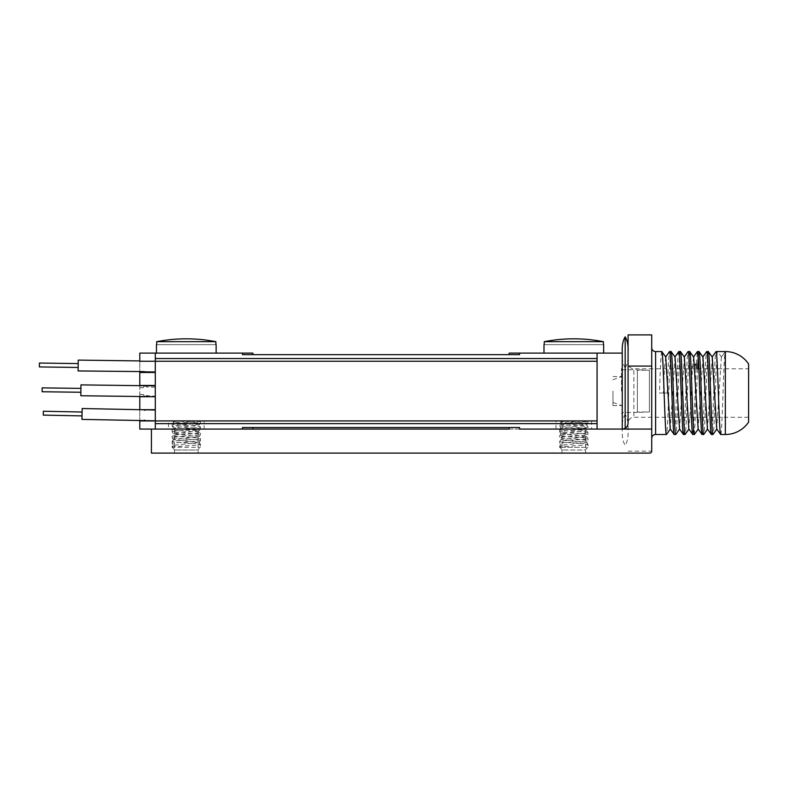 <?xml version="1.0" encoding="UTF-8"?>
<svg xmlns="http://www.w3.org/2000/svg" width="788" height="788" viewBox="0 0 788 788"><rect width="100%" height="100%" fill="white"/><g stroke="black" fill="none" stroke-linecap="round" stroke-linejoin="round"><path stroke-width="0.59" stroke-dasharray="3.94 2.96" d="M200.132 420.93C205.047 421.964 171.429 422.998 172.148 424.033L172.464 424.23C174.985 425.136 201.344 426.032 200.438 426.938C201.314 427.914 171.272 428.879 172.148 429.844C171.272 430.819 201.314 431.785 200.438 432.75C201.314 433.725 171.272 434.69 172.148 435.656C171.272 436.631 201.314 437.596 200.438 438.561C201.314 439.537 171.272 440.502 172.148 441.477C171.272 442.442 201.314 443.408 200.438 444.383C201.314 445.348 171.282 446.313 172.148 447.288L173.449 445.309L199.137 442.482L173.449 439.576L199.137 436.67L173.449 433.764L199.137 430.859L173.449 427.953L199.137 424.959L173.449 422.053L172.148 424.033L172.148 425.973L200.428 423.107L176.827 420.93L200.329 420.93L176.827 420.93M200.438 423.067L200.428 421.087M172.464 424.23L173.715 422.289C172.799 421.836 175.665 421.383 182.323 420.93M204.122 420.93L168.474 420.93L204.122 420.93L204.122 429.076L168.474 429.076L168.474 420.93M173.458 422.141L172.838 420.93L173.715 422.289M168.474 429.076L204.122 429.076M252.899 353.113L139.791 353.113L139.791 429.076L252.899 429.076M242.487 427.52L519.568 427.52M155.295 429.076L155.295 420.93L146.765 420.93A3.871 3.871 0 0 1 144.854 420.428L145.347 420.664L144.854 420.428M597.077 429.076L597.077 353.113M242.487 354.669L519.568 354.669M509.166 429.076L622.264 429.076A5.812 5.812 0 0 0 628.075 423.255L628.075 334.9M509.166 353.113L622.264 353.113L622.264 429.076L519.568 429.076M543.986 353.113L603.667 353.113L543.986 353.113M622.264 353.113L622.264 429.076L151.414 429.076L151.414 453.1L649.785 453.1A1.94 1.94 0 0 0 651.715 451.16L651.715 334.9M591.65 429.076L556.003 429.076L591.65 429.076L591.65 420.93L556.003 420.93L591.65 420.93M145.77 409.829L155.295 409.691L155.295 372.488L146.765 372.488A3.871 3.871 0 0 1 143.977 371.306L139.791 371.256L139.791 371.778M155.295 420.93L155.295 409.691M145.189 410.036A3.871 3.871 0 0 1 145.691 409.849M144.391 420.122L145.347 420.664L139.791 420.024L139.791 420.556M82.159 408.529L81.942 419.383M139.791 410.223L139.791 420.024M155.295 353.113L155.295 361.259L145.347 361.525A3.871 3.871 0 0 1 146.765 361.259L139.791 360.924L139.791 371.256M139.791 385.657L139.791 396.512M139.791 420.93L146.765 420.93M156.457 353.113L216.139 353.113L156.457 353.113M144.618 371.837L143.977 371.306M155.295 361.268L155.295 371.975L145.297 371.847M155.295 371.985L155.295 372.488M139.791 372.488L146.765 372.488L146.765 371.837M139.791 385.47L155.295 385.47M145.75 396.581A3.871 3.871 0 0 0 145.81 396.591A3.871 3.871 0 0 1 143.258 394.493L145.75 396.581L146.765 395.694L155.295 396.177L154.812 396.709M139.791 396.709L146.765 396.709L146.765 395.694M143.258 394.493L139.791 394.443M80.957 384.889L80.819 395.743M155.295 387.302L146.765 387.016L145.337 385.746L143.229 387.775L139.791 387.726M143.229 387.775A3.871 3.871 0 0 1 145.376 385.736A3.871 3.871 0 0 0 145.337 385.746M80.859 392.257L80.918 388.385L80.859 392.257M42.168 387.873L42.109 391.754M155.295 396.177L155.295 396.709M145.347 361.525L139.791 361.446M78.248 360.096L78.101 370.941M78.179 365.514L78.15 367.454L78.179 365.514M39.449 363.051L39.4 366.932M156.713 344.642L156.713 341.677L215.882 341.677L215.882 344.642L156.713 344.642L215.882 344.642M156.713 341.677A154.96 154.96 0 0 1 215.882 341.677M82.09 412.016L82.011 415.897L82.09 412.016M43.35 411.238L43.271 415.109M556.003 429.076L556.003 420.93M564.356 420.93L587.858 420.93L560.366 420.93L587.956 423.107L559.677 425.973L559.677 424.033L561.243 422.289C560.327 421.836 563.193 421.383 569.852 420.93M560.987 422.141L560.366 420.93L561.243 422.289L586.666 424.959L587.956 426.899L587.966 428.879C588.843 427.914 558.8 426.938 559.677 425.973L560.977 427.953L586.666 424.959M560.977 427.864L559.677 429.844C558.8 428.879 588.843 427.914 587.966 426.938C588.872 426.032 562.514 425.136 559.992 424.23L559.677 424.033C558.958 422.998 592.576 421.964 587.661 420.93M587.966 423.067L587.956 421.087M586.666 436.582L587.956 438.522L587.966 440.502C588.843 439.537 558.8 438.561 559.677 437.596C558.8 436.631 588.843 435.656 587.966 434.69C588.843 433.725 558.8 432.75 559.677 431.785L559.677 429.844C558.8 430.819 588.843 431.785 587.966 432.75C588.843 433.725 558.8 434.69 559.677 435.656C558.8 436.631 588.843 437.596 587.966 438.561C588.843 439.537 558.8 440.502 559.677 441.477C558.8 442.442 588.843 443.408 587.966 444.383C588.843 445.348 558.81 446.313 559.677 447.288L560.977 445.309L586.666 442.482L560.977 439.576L586.666 436.67L560.977 433.764L586.666 430.77L560.977 427.953M560.977 439.487L559.677 441.477L559.677 443.408C558.8 442.442 588.843 441.477 587.966 440.502L586.666 442.482M586.666 442.393L587.956 444.343L587.966 447.288L559.677 447.288L587.966 447.288L585.257 449.997L562.396 449.997L585.257 449.997M560.977 445.309L559.677 447.288L559.677 443.408L560.967 445.348M586.666 430.77L587.966 432.75L587.956 434.73L586.666 436.67M560.977 433.676L559.677 435.656L559.677 437.596L560.977 439.576M560.977 433.764L559.677 431.785C558.8 430.819 588.843 429.844 587.966 428.879L586.666 430.859M562.396 449.997L559.677 447.288M621.486 391.094L621.486 368.617L621.486 391.094M612.965 391.094L612.965 405.623L612.965 391.094M622.264 412.41L622.264 369.779L622.264 412.41L637.384 412.41L637.384 369.779L649.391 370.252L649.391 411.937L637.384 411.937L637.384 370.252L649.391 370.252L649.391 411.937L637.384 412.41M622.264 369.779L637.384 369.779M649.391 370.252L649.391 411.937L649.391 370.252M544.242 344.642L544.242 341.677L603.411 341.677L603.411 344.642L544.242 344.642L603.411 344.642M544.242 341.677A154.96 154.96 0 0 1 603.411 341.677M173.439 445.348L172.148 443.408C171.272 442.442 201.314 441.477 200.438 440.502C201.314 439.537 171.272 438.561 172.148 437.596C171.272 436.631 201.314 435.656 200.438 434.69C201.314 433.725 171.272 432.75 172.148 431.785C171.272 430.819 201.314 429.844 200.438 428.879C201.314 427.914 171.272 426.938 172.148 425.973L173.449 427.953M199.137 442.482L200.438 440.502L200.428 438.522L199.137 436.582M173.449 439.576L172.148 437.596L172.148 435.656L173.449 433.676M199.137 436.67L200.438 434.69L200.428 432.711L199.137 430.77M173.449 433.764L172.148 431.785L172.148 429.844L173.449 427.864M199.137 430.859L200.438 428.879L200.428 426.899L199.137 424.959M173.449 439.487L172.148 441.477L172.148 447.288L200.438 447.288L172.148 447.288L173.449 445.309M199.137 442.393L200.428 444.343L200.438 447.288L197.729 449.997L174.867 449.997L197.729 449.997M174.867 449.997L172.148 447.288M628.075 429.844C628.4 423.107 627.435 417.945 625.17 414.35L625.17 391.094L625.17 414.35C622.904 417.955 621.939 423.117 622.264 429.844C621.949 436.582 622.914 441.753 625.17 445.348C627.435 441.743 628.4 436.572 628.075 429.844L628.075 352.344C628.4 359.082 627.435 364.243 625.17 367.838L625.17 428.288M628.075 363.002L628.075 423.067L628.075 363.002A5.812 5.812 -0 0 0 633.887 368.814L633.887 417.256L633.887 368.814L748.6 368.814L748.6 417.256L748.6 368.814M242.487 429.076L151.414 429.076M651.715 347.695L651.715 438.374L651.715 347.695M628.075 451.16L651.715 451.16M198.113 429.076L174.473 429.076L198.113 429.076L198.113 453.1L174.473 453.1L198.113 453.1M585.642 429.076L562.002 429.076L585.642 429.076L585.642 453.1L562.002 453.1L585.642 453.1M174.473 429.076L174.473 453.1M562.002 429.076L562.002 453.1M661.792 351.566C661.024 350.965 660.255 370.577 659.467 393.035L667.219 393.035C668.007 370.577 668.776 350.965 669.544 351.566M671.09 351.566C669.544 348.956 667.968 437.567 666.441 434.493M720.695 434.493C722.261 436.808 723.768 349.557 725.344 351.566L721.473 356.994L717.602 351.566C716.016 349.557 714.509 436.808 712.943 434.493M711.397 434.493C712.953 437.035 714.47 349.576 716.046 351.566M721.473 356.994L725.344 351.566L725.344 434.493M708.294 351.566C706.718 349.576 705.201 437.035 703.645 434.493M702.098 434.493C703.645 437.251 705.171 349.576 706.747 351.566M698.995 351.566L698.217 357.122M697.597 368.814L694.415 434.444M692.8 434.493L694.415 412.154L696.04 368.814M696.287 363.711L697.449 351.566M689.697 351.566L688.535 363.711C687.353 388.139 686.2 436.444 685.048 434.493M683.491 434.493C685.018 437.586 686.584 349.232 688.141 351.566M678.842 351.566C677.296 348.956 675.72 437.567 674.193 434.493M680.399 351.566C678.832 349.232 677.266 437.586 675.749 434.493M667.219 393.035L659.467 393.035M693.657 357.053L692.406 367.543L690.712 405.859L688.84 429.017M684.358 357.053L679.532 429.017M675.05 357.053L670.233 429.007M665.752 357.053L664.461 368.291L663.348 393.035M721.384 357.053L716.735 429.007M712.254 357.053L707.437 429.007M702.955 357.053L698.138 429.017M748.6 363.967L748.6 422.092M748.6 417.256L633.887 417.256A5.812 5.812 180 0 0 628.075 423.067M146.765 387.016L146.765 385.756M559.992 424.23L561.243 422.289M622.264 429.844L622.264 352.344C621.939 359.072 622.904 364.233 625.17 367.848L625.17 336.84M655.596 434.493L655.596 351.566M694.602 365.376L692.406 367.543L688.535 363.711M586.666 425.047L587.956 423.107M621.486 368.617L622.264 368.617M621.486 413.572L622.264 413.572M612.965 405.623L621.486 405.623M612.965 376.565L621.486 376.565M612.965 402.432L622.264 405.82M612.965 379.757L622.264 376.369M199.137 425.047L200.428 423.107"/><path stroke-width="1.18" d="M597.077 420.93L155.295 420.93L155.295 429.076L252.899 429.076L252.899 427.52M155.295 429.076L139.791 429.076L139.791 420.556M509.166 427.52L509.166 429.076L242.487 429.076L242.487 427.52L519.568 427.52L519.568 429.076L622.264 429.076L622.264 353.113L597.077 353.113L597.077 429.076M155.295 423.649L597.077 423.649M597.077 361.259L139.791 361.259L139.791 353.113L252.899 353.113L252.899 354.669M242.487 353.113L242.487 354.669L519.568 354.669L519.568 353.113L509.166 353.113L509.166 354.669M519.568 353.113L597.077 353.113M622.264 353.113L622.264 429.076C625.682 428.839 627.622 426.899 628.075 423.255L628.075 366.075L651.715 366.075L651.715 429.076L622.264 429.076M155.295 353.113L155.295 420.93L139.791 420.93M139.791 396.512L139.791 409.691L155.295 409.691M155.295 410.006L82.159 408.529L81.942 419.383L155.295 420.822M145.691 409.849A3.871 3.871 0 0 1 146.765 409.691A3.871 3.871 0 0 0 145.189 410.036L145.652 409.858M145.189 410.036L144.657 410.321A3.871 3.871 0 0 1 145.189 410.036M145.307 420.644L144.854 420.428A3.871 3.871 0 0 1 144.391 420.122L144.854 420.428A3.871 3.871 0 0 0 146.765 420.93L146.765 420.684M139.791 371.778L139.791 385.657M155.295 358.54L597.077 358.54M155.295 361.268L147.504 361.259M139.791 360.924L78.248 360.096L78.101 370.941L144.303 371.611A3.871 3.871 0 0 0 146.765 372.488L146.765 371.837M144.618 371.837L155.295 371.985M155.295 372.488L139.791 372.488M139.791 385.47L155.295 385.47M155.295 385.864L80.957 384.889L80.819 395.743L155.128 396.709M155.295 396.709L139.791 396.709M154.812 396.709L146.765 396.709A3.871 3.871 0 0 1 145.81 396.591A3.871 3.871 0 0 0 146.765 396.709L146.765 395.694M145.376 385.736A3.871 3.871 0 0 1 146.765 385.47A3.871 3.871 0 0 0 145.376 385.736M80.918 388.385L42.168 387.873L42.109 391.754L80.859 392.257M78.15 367.454L39.4 366.932L39.449 363.051L78.199 363.583M156.457 344.642L156.457 353.113M216.139 344.642L216.139 353.113M215.882 341.677A154.96 154.96 0 0 0 156.713 341.677L215.882 341.677L215.882 344.642M156.713 341.677L156.713 344.642M82.011 415.897L43.271 415.109L43.35 411.238L82.09 412.016M543.986 344.642L543.986 353.113M603.667 344.642L603.667 353.113M603.411 341.677A154.96 154.96 0 0 0 544.242 341.677L603.411 341.677L603.411 344.642M544.242 341.677L544.242 344.642M651.715 366.075L651.715 334.9L628.075 334.9L628.075 366.075M151.414 429.076L151.414 453.1L649.785 453.1A1.94 1.94 0 0 0 651.715 451.16L651.715 429.076M651.715 347.695A3.871 3.871 -0 0 0 655.596 351.566L655.596 434.493A3.871 3.871 180 0 0 651.715 438.374M665.584 357.053L669.544 351.566C671.071 348.503 672.656 437.241 674.193 434.493L675.749 434.493C674.193 436.966 672.617 348.483 671.09 351.566L669.544 351.566M670.401 429.007L666.441 434.493L655.596 434.493M666.441 434.493C664.905 437.241 663.319 348.503 661.792 351.566L655.596 351.566M716.903 429.007L713.022 434.444L711.397 434.493C709.821 436.483 708.294 348.917 706.747 351.566L708.294 351.566C709.86 349.143 711.367 436.493 712.943 434.493M712.086 357.053L716.046 351.566C717.612 349.143 719.119 436.493 720.695 434.493L725.344 434.493A28.004 28.004 0 0 0 748.6 422.092L748.6 363.967A28.004 28.004 0 0 0 725.344 351.566L725.344 434.493M725.344 351.566L716.046 351.566M707.604 429.007L703.723 434.444L702.098 434.493C700.522 436.493 698.986 348.71 697.449 351.566L698.995 351.566C700.542 348.917 702.069 436.483 703.645 434.493M702.788 357.053L706.747 351.566M698.217 357.122L697.597 368.814M698.306 429.017L694.415 434.444L692.8 434.493C691.234 436.7 689.667 348.473 688.141 351.566L689.697 351.566C691.234 348.71 692.77 436.493 694.346 434.493M696.04 368.814L696.287 363.711L694.602 365.376M693.489 357.053L697.449 351.566M689.007 429.017L685.117 434.444L683.491 434.493C681.945 436.966 680.369 348.483 678.842 351.566L674.883 357.053M684.181 357.053L688.141 351.566M685.048 434.493C683.482 436.7 681.925 348.473 680.399 351.566L678.842 351.566M679.709 429.017L675.749 434.493M692.8 434.493L688.84 429.017L684.358 357.053L680.399 351.566M683.491 434.493L679.532 429.007L675.05 357.053L671.09 351.566M674.193 434.493L670.233 429.007L665.752 357.053L661.792 351.566M708.294 351.566L712.254 357.053L716.735 429.007L720.695 434.493M711.397 434.493L707.437 429.017L702.955 357.053L698.995 351.566M702.098 434.493L698.138 429.017L693.657 357.053L689.697 351.566M625.17 428.288L625.17 336.84C627.435 340.446 628.4 345.617 628.075 352.344M625.17 336.84C622.914 340.436 621.949 345.607 622.264 352.344"/></g></svg>
